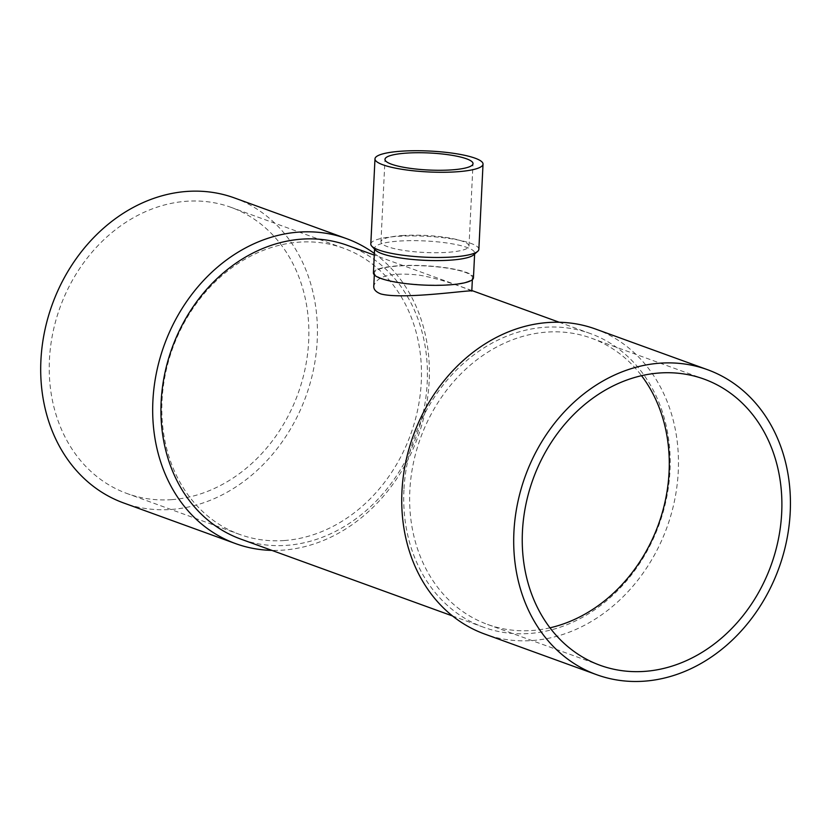 <?xml version="1.0" encoding="UTF-8"?>
<svg xmlns="http://www.w3.org/2000/svg" width="832" height="832" viewBox="0 0 832 832"><rect width="100%" height="100%" fill="white"/><g stroke="black" fill="none" stroke-linecap="round" stroke-linejoin="round"><path stroke-width="0.62" stroke-dasharray="4.16 3.12" d="M234.437 197.933A162.261 134.888 -70 0 1 305.854 396.49A162.261 134.888 -70 0 1 123.677 502.975M171.756 499.647A152.246 126.568 110 0 0 305.334 367.661A152.246 126.568 110 0 0 231.015 207.345A152.246 126.568 110 0 0 60.091 307.258A152.246 126.568 110 0 0 127.098 493.553A152.246 126.568 110 0 0 171.756 499.647M403.926 489.965A156.25 129.896 110 0 0 483.631 627.266A156.25 129.896 110 0 0 669.978 470.829A156.25 129.896 110 0 0 590.283 333.528A156.25 129.896 110 0 0 403.926 489.965M347.495 245.378A156.25 129.896 -70 0 1 416.27 436.582A156.25 129.896 -70 0 1 240.843 539.115M471.796 291.127L471.297 290.67C468.25 289.401 443.446 279.209 418.714 275.049C391.456 272.189 376.47 275.954 373.755 286.333M595.473 329.014A162.261 134.888 -70 0 1 666.89 527.571A162.261 134.888 -70 0 1 484.713 634.057M374.369 253.469A162.261 134.888 -70 0 1 418.86 434.21A162.261 134.888 -70 0 1 271.898 550.389M549.994 627.817A152.246 126.568 -70 0 1 487.51 624.416A152.246 126.568 -70 0 1 413.182 464.1A152.246 126.568 -70 0 1 546.759 332.114A152.246 126.568 -70 0 1 591.427 338.208A152.246 126.568 -70 0 1 641.534 375.69M284.357 540.53A152.246 126.568 110 0 0 417.934 408.543A152.246 126.568 110 0 0 343.616 248.227A152.246 126.568 110 0 0 172.692 348.14A152.246 126.568 110 0 0 239.699 534.435A152.246 126.568 110 0 0 284.357 540.53M381.649 278.356A49.078 9.495 -177.2 0 1 374.41 272.958A49.078 9.495 -177.2 0 1 423.894 265.866A49.078 9.495 -177.2 0 1 472.451 277.753A49.078 9.495 -177.2 0 1 436.53 285.126A49.078 9.495 -177.2 0 1 381.649 278.356M375.513 250.13A50.076 9.693 -177.2 0 1 374.618 248.175A50.076 9.693 -177.2 0 1 425.121 240.947A50.076 9.693 -177.2 0 1 474.666 253.063A50.076 9.693 -177.2 0 1 473.585 254.925M373.412 272.906A50.076 9.693 -177.2 0 1 397.27 265.855A50.076 9.693 -177.2 0 1 448.074 268.07A50.076 9.693 -177.2 0 1 473.45 277.805M370.812 244.046A54.09 10.462 -177.2 0 1 396.583 236.434A54.09 10.462 -177.2 0 1 451.443 238.826A54.09 10.462 -177.2 0 1 478.858 249.34M401.95 235.591A44.075 8.528 -177.2 0 1 446.649 237.536A44.075 8.528 -177.2 0 1 468.988 246.095A44.075 8.528 -177.2 0 1 424.549 252.46A44.075 8.528 -177.2 0 1 380.952 241.79A44.075 8.528 -177.2 0 1 401.95 235.591M590.283 333.528L559.229 322.254M471.827 290.524L374.286 255.102M483.631 627.266L452.577 615.992M487.51 624.416L600.111 665.298M591.427 338.208L704.028 379.09M343.616 248.227L231.015 207.345M239.699 534.435L127.098 493.553M374.41 272.958L374.317 274.882M472.451 277.753L472.358 279.677M374.618 248.175L374.577 249.132M474.666 253.063L474.614 254.03M468.988 246.095L473.023 163.654M380.952 241.79L384.987 159.349"/><path stroke-width="1.25" d="M400.743 151.237A54.09 10.462 -177.2 0 1 455.614 153.629A54.09 10.462 -177.2 0 1 483.028 164.143A54.09 10.462 -177.2 0 1 428.49 171.954A54.09 10.462 -177.2 0 1 374.982 158.86A54.09 10.462 -177.2 0 1 400.743 151.237M405.985 153.14A44.075 8.528 -177.2 0 1 450.684 155.095A44.075 8.528 -177.2 0 1 473.023 163.654A44.075 8.528 -177.2 0 1 428.584 170.019A44.075 8.528 -177.2 0 1 384.987 159.349A44.075 8.528 -177.2 0 1 405.985 153.14M271.898 550.389A162.261 134.888 -70 0 1 235.654 543.629L123.677 502.975A162.261 134.888 -70 0 1 44.47 332.114A162.261 134.888 -70 0 1 186.836 191.443A162.261 134.888 -70 0 1 234.437 197.933L346.403 238.586A162.261 134.888 -70 0 1 374.369 253.469M659.838 363.189A162.261 134.888 -70 0 1 707.439 369.668A162.261 134.888 -70 0 1 778.856 568.225A162.261 134.888 -70 0 1 596.69 674.71A162.261 134.888 -70 0 1 517.473 503.849A162.261 134.888 -70 0 1 659.838 363.189M659.36 373.006A152.246 126.568 -70 0 1 704.028 379.09A152.246 126.568 -70 0 1 771.035 565.386A152.246 126.568 -70 0 1 600.111 665.298A152.246 126.568 -70 0 1 525.782 504.982A152.246 126.568 -70 0 1 659.36 373.006M452.577 615.992L240.843 539.115A156.25 129.896 -70 0 1 161.148 401.814A156.25 129.896 -70 0 1 347.495 245.378L374.286 255.102M374.317 274.882L373.755 286.333C373.641 289.546 376.022 292.094 380.89 293.956C403.541 300.019 474.687 289.058 471.796 291.127L472.358 279.677M596.69 674.71L484.713 634.057A162.261 134.888 -70 0 1 401.95 491.473A162.261 134.888 -70 0 1 547.872 322.535A162.261 134.888 -70 0 1 595.473 329.014L707.439 369.668M235.654 543.629A162.261 134.888 -70 0 1 152.89 401.045A162.261 134.888 -70 0 1 298.802 232.107A162.261 134.888 -70 0 1 346.403 238.586M641.534 375.69A152.246 126.568 -70 0 1 658.434 524.503A152.246 126.568 -70 0 1 549.994 627.817M483.028 164.143L478.858 249.34A54.09 10.462 -177.2 0 1 477.693 251.347L473.585 254.925A50.076 9.693 -177.2 0 1 433.17 260.582A50.076 9.693 -177.2 0 1 382.013 253.687A50.076 9.693 -177.2 0 1 375.513 250.13L371.769 246.168A54.09 10.462 -177.2 0 1 370.812 244.046L374.982 158.86M474.614 254.03L473.45 277.805A50.076 9.693 -177.2 0 1 436.8 285.334A50.076 9.693 -177.2 0 1 380.796 278.418A50.076 9.693 -177.2 0 1 373.412 272.906L374.577 249.132M477.693 251.347A54.09 10.462 -177.2 0 1 434.044 257.452A54.09 10.462 -177.2 0 1 378.789 250.006A54.09 10.462 -177.2 0 1 371.769 246.168M559.229 322.254L471.827 290.524"/></g></svg>
